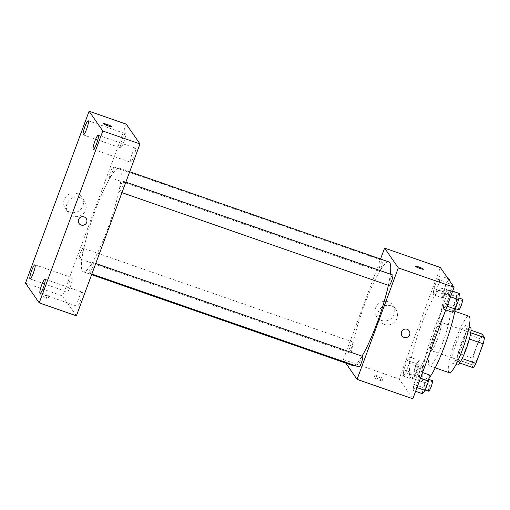 <?xml version="1.0" encoding="UTF-8"?>
<svg xmlns="http://www.w3.org/2000/svg" width="510" height="510" viewBox="0 0 510 510"><rect width="100%" height="100%" fill="white"/><g stroke="black" fill="none" stroke-linecap="round" stroke-linejoin="round"><path stroke-width="0.38" stroke-dasharray="2.55 1.91" d="M430.733 350.313A14.962 2.448 -70.8 0 0 430.975 350.504A14.962 2.448 -70.8 0 0 438.205 337.18A14.962 2.448 -70.8 0 0 440.806 322.243A14.962 2.448 -70.8 0 0 433.876 334.732A14.962 2.448 -70.8 0 0 430.733 350.313M472.56 364.86A14.962 2.448 -70.8 0 0 472.795 365.058A14.962 2.448 -70.8 0 0 480.025 351.728A14.962 2.448 -70.8 0 0 482.626 336.791A14.962 2.448 -70.8 0 0 475.696 349.286A14.962 2.448 -70.8 0 0 472.56 364.86M469.353 339.016L469.245 338.978A19.31 3.162 -70.8 0 0 470.558 332.711L468.154 329.243A19.31 3.162 -70.8 0 0 465.528 333.623L458.299 353.175L472.234 358.026L479.47 338.468A19.31 3.162 -70.8 0 1 482.097 334.095M473.331 367.755L470.921 364.287A19.31 3.162 -70.8 0 1 472.234 358.026M469.245 338.978L462.143 358.575M459.599 362.98L456.986 359.442L470.921 364.287M459.389 362.91A19.31 3.162 -70.8 0 0 462.015 358.53M458.299 353.175A19.31 3.162 -70.8 0 0 456.986 359.442M457.215 364.918A19.947 3.264 109.2 0 1 460.689 345.002A19.947 3.264 109.2 0 1 470.328 327.235M461.41 347.756A19.947 3.264 -70.8 0 0 465.681 325.616A19.947 3.264 -70.8 0 0 456.437 342.274A19.947 3.264 -70.8 0 0 452.249 363.043A19.947 3.264 -70.8 0 0 452.568 363.298A19.947 3.264 -70.8 0 0 461.41 347.756M465.528 333.623L479.47 338.468M468.154 329.243L470.991 330.231M449.291 372.721A29.924 4.896 109.2 0 1 454.499 342.847A29.924 4.896 109.2 0 1 468.958 316.2M442.808 342.529A29.924 4.896 109.2 0 1 429.541 365.848A29.924 4.896 109.2 0 1 434.75 335.982A29.924 4.896 109.2 0 1 449.208 309.328A29.924 4.896 109.2 0 1 442.808 342.529M428.878 378.547A47.379 7.758 109.2 0 1 423.81 382.334A47.379 7.758 109.2 0 1 432.053 335.038A47.379 7.758 109.2 0 1 454.945 292.842A47.379 7.758 109.2 0 1 455.404 308.646M432.027 340.967A47.379 7.758 -70.8 0 0 442.164 288.392A47.379 7.758 -70.8 0 0 420.208 327.949A47.379 7.758 -70.8 0 0 410.276 377.272A47.379 7.758 -70.8 0 0 411.028 377.891A47.379 7.758 -70.8 0 0 432.027 340.967M450.132 290.279L449.393 296.412L445.925 305.802L443.184 309.054L443.923 302.921L447.397 293.53L450.132 290.279L449.393 296.412L445.925 305.802L443.184 309.054L443.923 302.921L447.397 293.53L450.132 290.279L452.644 291.153M440.117 275.846L439.378 281.979L435.91 291.369L433.168 294.621L433.908 288.481L437.376 279.097L440.117 275.846L439.378 281.979L435.91 291.369L433.168 294.621L433.908 288.481L437.376 279.097L440.117 275.846L448.06 278.607M412.839 398.775L399.113 379L440.359 267.514M420.023 371.669L419.29 377.802L415.816 387.192L413.081 390.443L413.814 384.304L417.288 374.92L420.023 371.669L419.29 377.802L415.816 387.192L413.081 390.443L413.814 384.304L417.288 374.92L420.023 371.669L422.541 372.542M410.008 357.229L409.275 363.369L405.801 372.753L403.066 376.004L403.799 369.871L407.273 360.487L410.008 357.229L409.275 363.369L405.801 372.753L403.066 376.004L403.799 369.871L407.273 360.487L410.008 357.229L419.303 360.468L418.563 366.601L415.095 375.991L412.361 379.242L413.094 373.103L416.568 363.719L419.303 360.468M388.862 261.93A54.857 8.982 -70.8 0 0 363.439 307.728A54.857 8.982 -70.8 0 0 351.932 364.841A54.857 8.982 -70.8 0 0 352.812 365.555M354.393 365.364A54.857 8.982 -70.8 0 0 362.004 356.139M388.371 285.326A54.857 8.982 -70.8 0 0 390.335 274.138M345.793 363.114L343.358 359.601L380.556 259.042M378.949 271.052A5.604 0.918 -70.8 0 0 379.038 271.129A5.604 0.918 -70.8 0 0 381.748 266.137A5.604 0.918 -70.8 0 0 382.723 260.54A5.604 0.918 -70.8 0 0 380.128 265.219A5.604 0.918 -70.8 0 0 378.949 271.052M392.738 274.973A5.604 0.918 -70.8 0 0 390.144 279.652A5.604 0.918 -70.8 0 0 388.964 285.492A5.604 0.918 -70.8 0 0 389.053 285.562M362.635 356.362A5.604 0.918 -70.8 0 0 360.034 361.042A5.604 0.918 -70.8 0 0 358.861 366.875A5.604 0.918 -70.8 0 0 358.951 366.951M352.71 342A5.604 0.918 109.2 0 1 351.53 347.839A5.604 0.918 109.2 0 1 348.936 352.518A5.604 0.918 109.2 0 1 349.911 346.921A5.604 0.918 109.2 0 1 352.614 341.929A5.604 0.918 109.2 0 1 352.71 342M343.358 359.601L399.113 379M381.448 320.42A9.977 9.773 145.2 0 0 393.082 305.445A9.977 9.773 145.2 0 0 379.319 303.106A9.977 9.773 145.2 0 0 381.448 320.42M374.028 377.776A4.367 0.51 20.3 0 0 378.261 379.791A4.367 0.51 20.3 0 0 382.188 380.702A4.367 0.51 20.3 0 0 378.273 378.713A4.367 0.51 20.3 0 0 374.002 377.674A4.367 0.51 20.3 0 0 374.028 377.776M374.895 375.43A4.367 0.51 20.3 0 0 379.128 377.451A4.367 0.51 20.3 0 0 383.055 378.363A4.367 0.51 20.3 0 0 379.14 376.367A4.367 0.51 20.3 0 0 374.869 375.334A4.367 0.51 20.3 0 0 374.895 375.43M423.428 269.216L423.428 269.216A4.367 0.51 -159.7 0 1 419.163 268.177A4.367 0.51 -159.7 0 1 415.242 266.188L415.242 266.182M384.234 324.436A9.977 9.773 145.2 0 0 395.868 309.462A9.977 9.773 145.2 0 0 382.105 307.116A9.977 9.773 145.2 0 0 384.234 324.436M401.995 335.816L401.995 335.816A4.367 4.278 -34.8 0 1 403.142 329.817A4.367 4.278 -34.8 0 1 409.16 330.843L409.16 330.843M82.422 271.084A54.857 8.982 -70.8 0 0 83.302 271.798A54.857 8.982 -70.8 0 0 109.809 222.934A54.857 8.982 -70.8 0 0 119.353 168.172A54.857 8.982 -70.8 0 0 93.929 213.97A54.857 8.982 -70.8 0 0 82.422 271.084M83.194 248.242A5.604 0.918 109.2 0 1 82.021 254.076A5.604 0.918 109.2 0 1 79.42 258.755A5.604 0.918 109.2 0 1 80.395 253.158A5.604 0.918 109.2 0 1 83.105 248.166A5.604 0.918 109.2 0 1 83.194 248.242M119.455 191.728A5.604 0.918 -70.8 0 0 119.544 191.805A5.604 0.918 -70.8 0 0 122.253 186.807A5.604 0.918 -70.8 0 0 123.229 181.216A5.604 0.918 -70.8 0 0 120.628 185.895A5.604 0.918 -70.8 0 0 119.455 191.728M89.346 273.118A5.604 0.918 -70.8 0 0 89.435 273.188A5.604 0.918 -70.8 0 0 92.144 268.196A5.604 0.918 -70.8 0 0 93.12 262.599A5.604 0.918 -70.8 0 0 90.525 267.278A5.604 0.918 -70.8 0 0 89.346 273.118M109.44 177.295A5.604 0.918 -70.8 0 0 109.529 177.365A5.604 0.918 -70.8 0 0 112.238 172.374A5.604 0.918 -70.8 0 0 113.214 166.776A5.604 0.918 -70.8 0 0 110.613 171.456A5.604 0.918 -70.8 0 0 109.44 177.295M76.398 315.811L62.673 296.036L126.257 124.159M130.388 162.167A7.478 1.224 109.2 0 1 131.956 154.377A7.478 1.224 109.2 0 1 135.424 148.13A7.478 1.224 109.2 0 1 134.124 155.601A7.478 1.224 109.2 0 1 130.509 162.263A7.478 1.224 109.2 0 1 130.388 162.167M77.118 306.172A7.478 1.224 109.2 0 1 78.687 298.388A7.478 1.224 109.2 0 1 82.155 292.141A7.478 1.224 109.2 0 1 80.854 299.606A7.478 1.224 109.2 0 1 77.239 306.274A7.478 1.224 109.2 0 1 77.118 306.172M67.103 291.739A7.478 1.224 109.2 0 1 68.671 283.949A7.478 1.224 109.2 0 1 72.139 277.708A7.478 1.224 109.2 0 1 70.839 285.173A7.478 1.224 109.2 0 1 67.224 291.835A7.478 1.224 109.2 0 1 67.103 291.739M120.373 147.734A7.478 1.224 109.2 0 1 121.941 139.944A7.478 1.224 109.2 0 1 125.409 133.696A7.478 1.224 109.2 0 1 124.108 141.168A7.478 1.224 109.2 0 1 120.494 147.83A7.478 1.224 109.2 0 1 120.373 147.734M25.5 283.107L62.673 296.036M39.914 295.621A4.367 0.51 20.3 0 0 44.14 297.636A4.367 0.51 20.3 0 0 48.068 298.548A4.367 0.51 20.3 0 0 44.153 296.559A4.367 0.51 20.3 0 0 39.882 295.519A4.367 0.51 20.3 0 0 39.914 295.621M64.26 199.588A9.977 9.773 145.2 0 0 79.126 210.853A9.977 9.773 145.2 0 0 72.356 193.086A9.977 9.773 145.2 0 0 64.26 199.588M67.046 203.605A9.977 9.773 145.2 0 0 81.912 214.863A9.977 9.773 145.2 0 0 75.142 197.096A9.977 9.773 145.2 0 0 67.046 203.605M79.044 223.469L79.044 223.469A4.367 4.278 -34.8 0 1 82.104 216.718A4.367 4.278 -34.8 0 1 86.216 218.49L86.216 218.49M40.774 293.275A4.367 0.51 20.3 0 0 45.007 295.296A4.367 0.51 20.3 0 0 48.934 296.208A4.367 0.51 20.3 0 0 45.02 294.213A4.367 0.51 20.3 0 0 40.749 293.18A4.367 0.51 20.3 0 0 40.774 293.275M111.652 126.671L111.652 126.671A4.367 0.51 -159.7 0 1 107.38 125.632A4.367 0.51 -159.7 0 1 103.466 123.643L103.466 123.637M413.897 375.073A5.604 0.918 -70.8 0 0 413.986 375.15A5.604 0.918 -70.8 0 0 416.695 370.152A5.604 0.918 -70.8 0 0 417.671 364.561A5.604 0.918 -70.8 0 0 415.076 369.24A5.604 0.918 -70.8 0 0 413.897 375.073M409.275 363.369L418.563 366.601M405.801 372.753L415.095 375.991M403.066 376.004L412.361 379.242M403.799 369.871L413.094 373.103M407.273 360.487L416.568 363.719M418.544 376.692A5.604 0.918 -70.8 0 0 418.633 376.762A5.604 0.918 -70.8 0 0 421.343 371.771A5.604 0.918 -70.8 0 0 422.318 366.174A5.604 0.918 -70.8 0 0 419.724 370.853A5.604 0.918 -70.8 0 0 418.544 376.692M449.259 280.334L448.672 285.211L445.198 294.601L442.463 297.853L443.196 291.714L446.671 282.33L449.406 279.078M444.006 293.683A5.604 0.918 -70.8 0 0 444.095 293.76A5.604 0.918 -70.8 0 0 446.805 288.768A5.604 0.918 -70.8 0 0 447.78 283.171A5.604 0.918 -70.8 0 0 445.179 287.85A5.604 0.918 -70.8 0 0 444.006 293.683M439.378 281.979L448.672 285.211M435.91 291.369L445.198 294.601M433.168 294.621L442.463 297.853M433.908 288.481L443.196 291.714M437.376 279.097L446.671 282.33M452.427 284.784A5.604 0.918 -70.8 0 0 449.826 289.463A5.604 0.918 -70.8 0 0 448.653 295.303A5.604 0.918 -70.8 0 0 448.743 295.373A5.604 0.918 -70.8 0 0 451.14 291.235A5.604 0.918 -70.8 0 0 452.606 285.16M422.376 393.675L423.109 387.536L426.583 378.152L429.318 374.901M423.912 389.506A5.604 0.918 -70.8 0 0 424.001 389.583A5.604 0.918 -70.8 0 0 426.711 384.591A5.604 0.918 -70.8 0 0 427.686 378.994A5.604 0.918 -70.8 0 0 425.091 383.673A5.604 0.918 -70.8 0 0 423.912 389.506M419.29 377.802L420.444 378.203M415.816 387.192L416.976 387.594M413.081 390.443L415.599 391.317M413.814 384.304L423.109 387.536M417.288 374.92L426.583 378.152M432.333 380.607A5.604 0.918 -70.8 0 0 429.739 385.286A5.604 0.918 -70.8 0 0 428.559 391.125A5.604 0.918 -70.8 0 0 428.649 391.195M452.478 312.286L453.218 306.153L456.686 296.763L459.427 293.511M454.021 308.123A5.604 0.918 -70.8 0 0 454.11 308.193A5.604 0.918 -70.8 0 0 456.82 303.201A5.604 0.918 -70.8 0 0 457.795 297.604A5.604 0.918 -70.8 0 0 455.194 302.283A5.604 0.918 -70.8 0 0 454.021 308.123M449.393 296.412L450.553 296.82M445.925 305.802L447.079 306.204M443.184 309.054L445.702 309.927M443.923 302.921L453.218 306.153M447.397 293.53L456.686 296.763M462.442 299.223A5.604 0.918 -70.8 0 0 459.841 303.903A5.604 0.918 -70.8 0 0 458.668 309.736A5.604 0.918 -70.8 0 0 458.758 309.812M482.626 336.791L440.806 322.243M472.795 365.058L430.975 350.504M452.568 363.298L456.017 364.497M465.681 325.616L469.13 326.814M429.541 365.848L435.221 367.825M449.208 309.328L454.888 311.304M411.028 377.891L423.81 382.334M442.164 288.392L454.945 292.842M374.869 375.334L374.002 377.674M383.055 378.363L382.188 380.702M395.868 309.462L393.082 305.445M379.478 320.835L376.692 316.818M83.302 271.798L91.609 274.686M119.353 168.172L129.68 171.768M352.614 341.929L83.105 248.166M348.936 352.518L79.42 258.755M119.544 191.805L121.954 192.64M123.229 181.216L125.849 182.127M89.435 273.188L91.851 274.029M93.12 262.599L95.74 263.511M109.529 177.365L379.038 271.129M113.214 166.776L382.723 260.54M93.336 149.328L130.509 162.263M98.251 135.201L135.424 148.13M40.067 293.339L77.239 306.274M44.982 279.206L82.155 292.141M30.052 278.906L67.224 291.835M34.967 264.773L72.139 277.708M83.321 134.895L120.494 147.83M88.236 120.768L125.409 133.696M84.532 201.15L81.747 197.134M68.142 212.523L65.356 208.507M40.749 293.18L39.882 295.519M48.934 296.208L48.068 298.548M413.986 375.15L418.633 376.762M417.671 364.561L422.318 366.174M444.095 293.76L448.743 295.373M447.78 283.171L452.319 284.752M424.001 389.583L425.257 390.016M427.686 378.994L428.782 379.376M454.11 308.193L455.366 308.633M457.795 297.604L458.885 297.987"/><path stroke-width="0.76" d="M470.991 330.231L482.097 334.095L484.5 337.563A19.31 3.162 -70.8 0 1 483.187 343.823L475.951 363.381A19.31 3.162 -70.8 0 1 473.331 367.755L459.599 362.98M462.143 358.575L475.951 363.381M469.353 339.016L483.187 343.823M469.13 326.814L470.328 327.235A19.947 3.264 109.2 0 1 466.057 349.369A19.947 3.264 109.2 0 1 457.215 364.918L456.017 364.497M470.711 332.762L484.5 337.563M454.888 311.304L468.958 316.2A29.924 4.896 109.2 0 1 462.557 349.401A29.924 4.896 109.2 0 1 449.291 372.721L435.221 367.825M455.404 308.646A47.379 7.758 109.2 0 1 444.809 345.417A47.379 7.758 109.2 0 1 428.878 378.547M380.556 259.042L384.597 248.115L440.359 267.514L454.078 287.283L412.839 398.775L357.076 379.376L345.793 363.114M384.597 248.115L398.316 267.884L454.078 287.283M398.316 267.884L357.076 379.376M409.16 330.843A4.367 4.278 -34.8 0 1 404.073 337.397A4.367 4.278 -34.8 0 1 403.142 329.817A4.367 4.278 -34.8 0 1 408.994 335.918A4.367 4.278 -34.8 0 1 401.995 335.816M91.609 274.686L352.812 365.555A54.857 8.982 -70.8 0 0 354.393 365.364M362.004 356.139A54.857 8.982 -70.8 0 0 388.371 285.326M390.335 274.138A54.857 8.982 -70.8 0 0 388.862 261.93L129.68 171.768M121.954 192.64L389.053 285.562A5.604 0.918 -70.8 0 0 391.763 280.57A5.604 0.918 -70.8 0 0 392.738 274.973L125.849 182.127M91.851 274.029L358.951 366.951A5.604 0.918 -70.8 0 0 361.66 361.96A5.604 0.918 -70.8 0 0 362.635 356.362L95.74 263.511M415.242 266.188A4.367 0.51 -159.7 0 1 419.182 267.106A4.367 0.51 -159.7 0 1 423.402 269.114A4.367 0.51 -159.7 0 1 423.428 269.21A4.367 0.51 -159.7 0 1 419.163 268.177A4.367 0.51 -159.7 0 1 415.242 266.182A4.367 0.51 -159.7 0 1 419.175 267.1A4.367 0.51 -159.7 0 1 423.402 269.114A4.367 0.51 -159.7 0 1 423.428 269.216M139.976 143.928L76.398 315.811L39.219 302.883L25.5 283.107L89.078 111.225L102.803 131L139.976 143.928L126.257 124.159L89.078 111.225M103.466 123.643A4.367 0.51 -159.7 0 1 107.4 124.561A4.367 0.51 -159.7 0 1 111.62 126.569A4.367 0.51 -159.7 0 1 111.652 126.665A4.367 0.51 -159.7 0 1 107.38 125.632A4.367 0.51 -159.7 0 1 103.466 123.637A4.367 0.51 -159.7 0 1 107.393 124.555A4.367 0.51 -159.7 0 1 111.626 126.569A4.367 0.51 -159.7 0 1 111.652 126.671M102.803 131L39.219 302.883M78.559 219.568A4.367 4.278 -34.8 0 1 86.216 218.49A4.367 4.278 -34.8 0 1 85.068 224.489A4.367 4.278 -34.8 0 1 78.559 219.568M84.921 126.595A7.478 1.224 -70.8 0 0 83.2 134.799A7.478 1.224 -70.8 0 0 83.321 134.895A7.478 1.224 -70.8 0 0 86.936 128.233A7.478 1.224 -70.8 0 0 88.236 120.768A7.478 1.224 -70.8 0 0 84.921 126.595M31.652 270.606A7.478 1.224 -70.8 0 0 29.931 278.811A7.478 1.224 -70.8 0 0 30.052 278.906A7.478 1.224 -70.8 0 0 33.666 272.244A7.478 1.224 -70.8 0 0 34.967 264.773A7.478 1.224 -70.8 0 0 31.652 270.606M41.667 285.039A7.478 1.224 -70.8 0 0 39.946 293.244A7.478 1.224 -70.8 0 0 40.067 293.339A7.478 1.224 -70.8 0 0 43.681 286.677A7.478 1.224 -70.8 0 0 44.982 279.206A7.478 1.224 -70.8 0 0 41.667 285.039M94.936 141.028A7.478 1.224 -70.8 0 0 93.215 149.232A7.478 1.224 -70.8 0 0 93.336 149.328A7.478 1.224 -70.8 0 0 96.951 142.666A7.478 1.224 -70.8 0 0 98.251 135.201A7.478 1.224 -70.8 0 0 94.936 141.028M86.216 218.49A4.367 4.278 -34.8 0 1 85.062 224.489A4.367 4.278 -34.8 0 1 79.044 223.469M448.06 278.607L449.406 279.078L449.259 280.334M452.606 285.16A5.604 0.918 -70.8 0 0 452.427 284.784L452.319 284.752M422.541 372.542L429.318 374.901L428.585 381.034L425.111 390.424L422.376 393.675L415.599 391.317M420.444 378.203L428.585 381.034M416.976 387.594L425.111 390.424M425.257 390.016L428.649 391.195A5.604 0.918 -70.8 0 0 431.358 386.204A5.604 0.918 -70.8 0 0 432.333 380.607L428.782 379.376M452.644 291.153L459.427 293.511L458.688 299.65L455.22 309.034L452.478 312.286L445.702 309.927M450.553 296.82L458.688 299.65M447.079 306.204L455.22 309.034M455.366 308.633L458.758 309.812A5.604 0.918 -70.8 0 0 461.467 304.814A5.604 0.918 -70.8 0 0 462.442 299.223L458.885 297.987"/></g></svg>
